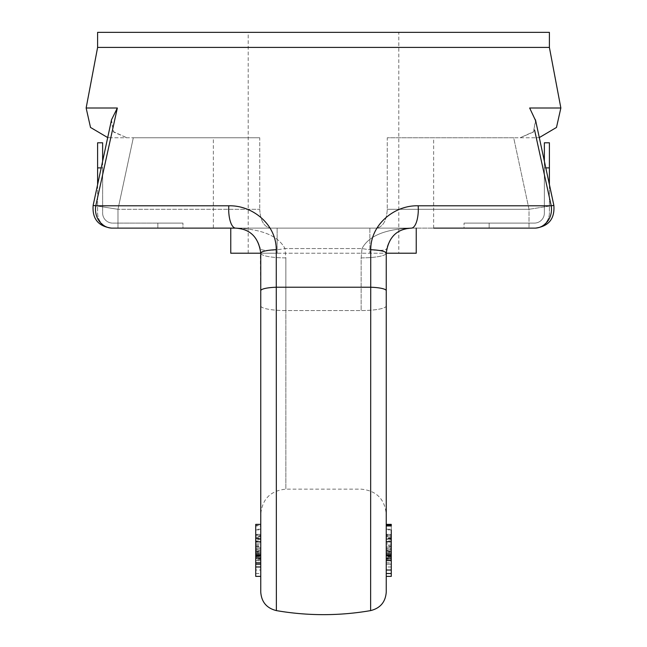 <?xml version="1.0" encoding="UTF-8"?>
<svg xmlns="http://www.w3.org/2000/svg" width="647" height="647" viewBox="0 0 647 647"><rect width="100%" height="100%" fill="white"/><g stroke="black" fill="none" stroke-linecap="round" stroke-linejoin="round"><path stroke-width="0.49" stroke-dasharray="3.23 2.43" d="M386.251 525.971L386.251 535.829L386.251 529.214L391.265 529.214L391.265 534.349L386.251 534.349L386.251 536.678L386.251 535.093L391.265 535.093L391.265 536.678L386.251 536.678L386.251 555.724L386.251 553.064L391.265 553.064L391.265 555.724L386.251 555.716L386.251 552.853L386.251 558.199L391.265 558.199L391.265 552.853L386.251 552.853L386.251 525.34M386.251 558.927L386.251 541.442L386.251 564.176L386.251 541.442L386.251 558.927L391.265 558.927L391.265 541.442L386.251 541.442L391.265 541.442L391.265 564.176L386.251 564.176L391.265 564.176L391.265 546.173L386.251 546.173M386.251 549.028L386.251 539.024L391.265 539.024L391.265 547.799L386.251 547.799L386.251 551.325L386.251 549.028L391.265 549.028L391.265 543.892L391.265 547.742L386.251 547.742M386.251 542.235L386.251 543.892L391.265 543.892L391.265 542.235L386.251 542.235M386.251 558.24L386.251 538.231L386.251 562.801L386.251 551.325L391.265 551.325L391.265 549.028M386.251 576.38L386.251 566.974L386.251 576.38M386.251 573.509L386.251 564.095L386.251 573.509M386.251 570.023L386.251 560.609L386.251 562.801L391.265 562.793L391.265 547.742M213.364 137.762L259.738 137.762L259.738 209.296L259.738 137.762L213.364 137.762L213.364 228.124L270.608 228.124L112.238 228.124L411.346 228.124L235.654 228.124C261.817 229.07 278.25 235.88 284.979 248.553L285.853 257.886L285.853 489.156L285.853 310.56L361.147 310.56A25.096 4.666 0 0 0 386.251 305.894L386.251 514.252L386.251 305.894A25.096 4.666 180 0 1 361.147 310.56L361.147 257.886A25.096 4.666 180 0 0 386.251 253.22L416.239 253.22M386.251 592.045L386.251 253.22L386.688 248.553C390.044 235.88 398.269 229.07 411.346 228.124L535.441 228.124M386.251 524.369L386.251 555.716M391.265 524.369L391.265 555.716L391.265 534.519L386.251 534.519L386.251 536.056L391.265 536.056L391.265 525.34M386.251 541.66L386.251 539.388L391.265 539.388L391.265 541.66L386.251 541.66M386.251 552.732L386.251 553.217L386.251 552.732L391.265 552.732L391.265 553.217L386.251 553.217M391.265 558.24L391.265 538.231L391.265 559.655L386.251 559.655L386.251 556.064L391.265 556.064L391.265 557.083L386.251 557.083M433.636 137.762L387.262 137.762L387.262 209.296L387.262 137.762L536.201 137.762L513.686 137.762L529.028 209.296L551.22 205.803L529.028 209.296L529.028 228.124L376.392 228.124L433.636 228.124L433.636 137.762L387.262 137.762L513.686 137.762L529.028 209.296L529.028 228.124L534.762 228.124L376.392 228.124C382.984 226.984 386.607 220.708 387.262 209.296C386.607 220.708 382.984 226.984 376.392 228.124L411.346 228.124C385.183 229.07 368.75 235.88 362.021 248.553C368.75 235.88 385.183 229.07 411.346 228.124C398.269 229.07 390.044 235.88 386.688 248.553L386.251 253.22C388.41 237.312 396.781 228.941 411.346 228.124A18.828 6.963 -90 0 0 418.188 205.803C394.791 205.115 370.723 224.056 370.731 249.726L370.634 610.598M276.366 610.598L276.269 249.726C276.342 224.088 252.087 205.026 228.812 205.803A18.828 6.963 -90 0 0 235.654 228.124C250.203 228.933 258.574 237.295 260.749 253.22L260.749 514.252C262.237 499.007 270.608 490.644 285.853 489.156L361.147 489.156C376.392 490.644 384.763 499.007 386.251 514.252M228.812 205.803L95.78 205.803L117.972 209.296L95.78 205.803L117.342 108L86.14 108M534.576 130.031L551.22 205.803A18.828 16.757 -90 0 1 534.762 228.124M549.392 47.409L97.608 47.409M111.51 119.857L93.144 205.382C92.125 218.759 98.263 226.337 111.559 228.124L235.654 228.124C248.731 229.07 256.956 235.88 260.312 248.553C256.956 235.88 248.731 229.07 235.654 228.124L244.162 229.612L235.654 228.124C261.817 229.07 278.25 235.88 284.979 248.553A25.096 4.586 169.3 0 1 260.312 248.553L260.749 305.894A25.096 4.666 180 0 0 285.853 310.56L361.147 310.56L361.147 257.886A25.096 4.666 -0 0 0 386.251 253.22A18.828 3.558 180 0 0 370.731 249.726M230.761 228.124L416.239 228.124L369.874 228.124L369.874 253.22L369.874 228.124L230.761 228.124M398.795 32.35L248.205 32.35L398.795 32.35L398.795 253.22L248.205 253.22L398.795 253.22M97.608 32.35L549.392 32.35M230.761 253.22L277.126 253.22L277.126 228.124L277.126 253.22L260.749 253.22L260.312 248.553A25.096 4.586 -10.7 0 0 284.979 248.553L362.021 248.553A25.096 4.586 -169.3 0 0 386.688 248.553A25.096 4.586 10.7 0 1 362.021 248.553L284.979 248.553L285.853 257.886A25.096 4.666 180 0 1 260.749 253.22A18.828 3.558 0 0 1 276.269 249.726M248.205 253.22L248.205 32.35M535.716 120.9L533.298 132.109L520.123 137.762L533.613 131.673L535.522 119.857L529.658 108L560.86 108M391.265 576.38L391.265 560.609L391.265 562.801L391.265 560.714L386.251 560.714M386.251 551.527L386.251 540.997L386.251 551.527L391.265 551.527L391.265 540.997L391.265 555.029L386.251 555.053L386.251 551.527M386.251 537.608L386.251 540.997L391.265 540.997L391.265 537.608L386.251 537.608M391.265 554.835L386.251 554.835M391.265 552.198L391.265 557.18L386.251 557.18L386.251 552.198L386.251 559.606L391.265 559.606L391.265 552.198L386.251 552.198M391.265 553.921L386.251 553.921M391.265 546.173L391.265 550.856L386.251 550.856M391.265 550.856L391.265 564.176L386.251 564.176L391.265 564.176L391.265 546.642L386.251 546.642M391.265 546.642L391.265 564.176L386.251 564.176L391.265 564.176L391.265 541.442L386.251 541.442L391.265 541.442L391.265 558.927M386.251 548.826L386.251 545.097L386.251 548.826L391.265 548.826L391.265 550.233L386.251 550.233M391.265 550.233L391.265 549.335L386.251 549.335M391.265 549.335L391.265 542.283L386.251 542.283L386.251 545.097L391.265 545.097L391.265 548.826M391.265 538.781L386.251 538.781M391.265 552.732L391.265 553.217M391.265 557.083L391.265 560.714M391.265 556.477L386.251 556.477M391.265 538.231L386.251 538.231M386.251 553.808L386.251 539.234L386.251 553.808L391.265 553.808L391.265 539.234L391.265 554.916L386.251 554.916L386.251 553.808M386.251 538.175L386.251 539.234L391.265 539.234L391.265 538.175L386.251 538.175M391.265 525.971L391.265 535.829L386.251 535.829M391.265 535.829L391.265 555.724M260.749 554.835L260.749 528.777L260.749 535.829L260.749 529.214L255.735 529.214L255.735 534.349L260.749 534.349L260.749 536.678L260.749 535.093L255.735 535.093L255.735 536.678L260.749 536.678L260.749 555.724L260.749 554.835L255.735 554.835L255.735 528.777L255.735 535.829L260.749 535.829M260.749 525.971L260.749 529.885L255.735 529.885L255.735 525.971L260.749 525.971M255.735 535.829L255.735 558.24L260.749 558.24L260.749 553.064L255.735 553.064L255.735 555.724L255.735 552.853L260.749 552.853L260.749 555.716L260.749 524.369L260.749 558.199M260.749 558.927L260.749 541.442L260.749 558.927L255.735 558.927L255.735 541.442L260.749 541.442L255.735 541.442L255.735 562.793L255.735 551.325L260.749 551.325M255.735 551.325L255.735 542.235L260.749 542.235L260.749 543.892L255.735 543.892L255.735 547.742L260.749 547.742M260.749 576.38L260.749 566.974L260.749 576.38M255.735 576.38L255.735 546.173L255.735 564.176L260.749 564.095L260.749 573.509L260.749 566.974M260.749 570.023L260.749 560.609L260.749 570.023L255.735 570.023L255.735 560.609L255.735 570.023M260.749 552.845L255.735 552.845L255.735 534.519L260.749 534.519L260.749 536.056L255.735 536.056L255.735 525.34L260.749 525.34M260.749 538.231L260.749 541.66L260.749 539.388L255.735 539.388L255.735 541.66L260.749 541.66L260.749 562.801L255.735 562.801L255.735 556.477L260.749 556.477L260.749 538.231L255.735 538.231L255.735 538.781L260.749 538.781M260.749 552.732L260.749 553.217L260.749 552.732L255.735 552.732L255.735 553.217L260.749 553.217M255.735 538.781L255.735 559.655L260.749 559.655L260.749 556.064L255.735 556.064L255.735 557.083L260.749 557.083M255.735 557.083L255.735 560.714L260.749 560.714L260.749 556.477M259.738 137.762L110.799 137.762L133.314 137.762L117.972 209.296L117.972 228.124L117.972 209.296L133.314 137.762L259.738 137.762M259.738 209.296C260.393 220.708 264.016 226.984 270.608 228.124C264.016 226.984 260.393 220.708 259.738 209.296L117.972 209.296L259.738 209.296M111.478 119.857L113.387 131.673L126.877 137.762L113.702 132.109L111.284 120.9M95.78 205.803A18.828 16.757 -90 0 0 112.238 228.124M260.749 305.894A25.096 4.666 -0 0 0 285.853 310.56L285.853 257.886A25.096 4.666 0 0 1 260.749 253.22M255.735 573.509L260.749 573.509M260.749 551.527L260.749 540.997L260.749 551.527L255.735 551.527L255.735 540.997L255.735 555.029L260.749 555.053L260.749 551.527M260.749 537.608L260.749 540.997L255.735 540.997L255.735 537.608L260.749 537.608M255.735 525.34L255.735 524.369M255.735 552.853L255.735 555.716L260.749 555.724M255.735 552.198L255.735 557.18L260.749 557.18L260.749 552.198L260.749 559.606L255.735 559.606L255.735 552.198L260.749 552.198M255.735 553.921L260.749 553.921M255.735 547.742L260.749 547.799M255.735 547.799L255.735 558.199M255.735 549.028L260.749 549.028M255.735 546.173L260.749 546.173M255.735 550.856L260.749 550.856M255.735 564.176L260.749 564.176L255.735 564.176L260.749 564.176L255.735 564.176L255.735 541.442L260.749 541.442L255.735 541.442L255.735 558.927M255.735 546.642L260.749 546.642M260.749 548.826L260.749 545.097L260.749 548.826L255.735 548.826L255.735 550.233L260.749 550.233M255.735 550.233L255.735 549.335L260.749 549.335M255.735 549.335L255.735 542.283L260.749 542.283L260.749 545.097L255.735 545.097L255.735 548.826M255.735 552.732L255.735 553.217M255.735 556.477L255.735 538.231M260.749 553.808L260.749 539.234L260.749 553.808L255.735 553.808L255.735 539.234L255.735 554.916L260.749 554.916L260.749 553.808M260.749 538.175L260.749 539.234L255.735 539.234L255.735 538.175L260.749 538.175M255.735 555.724L255.735 554.835M549.392 167.888L549.392 142.785L544.37 142.785L544.37 213.065A10.037 10.037 0 0 1 534.333 223.102L489.156 223.102L534.333 223.102A10.037 10.037 0 0 0 544.37 213.065L544.37 167.888L549.392 167.888L549.392 213.065A15.059 15.059 0 0 1 534.333 228.124L489.156 228.124L489.156 223.102L464.053 223.102L489.156 223.102L489.156 228.124L464.053 228.124L464.053 223.102L464.053 228.124L534.333 228.124A15.059 15.059 0 0 0 549.392 213.065L549.392 184.444L535.49 119.857M545.85 167.888L544.37 167.888L544.37 161.006M97.608 184.444L97.608 213.065A15.059 15.059 0 0 0 112.667 228.124L157.844 228.124L157.844 223.102L182.947 223.102L157.844 223.102L157.844 228.124L182.947 228.124L182.947 223.102L182.947 228.124L112.667 228.124A15.059 15.059 0 0 1 97.608 213.065L97.608 167.888L102.63 167.888L102.63 142.785L97.608 142.785L97.608 167.888M102.63 161.006L102.63 213.065A10.037 10.037 0 0 0 112.667 223.102L157.844 223.102L112.667 223.102A10.037 10.037 0 0 1 102.63 213.065L102.63 167.888L101.15 167.888M387.262 209.296L529.028 209.296L387.262 209.296M386.251 290.721A18.828 3.55 180 0 0 370.634 287.219L276.366 287.219A18.828 3.55 0 0 0 260.749 290.721M551.22 205.803L418.188 205.803M361.147 257.886L362.021 248.553L361.147 257.886M391.265 529.885L386.251 529.885M539.323 137.568L536.201 137.762M411.201 228.124L402.838 229.612L407.489 228.423M391.265 564.095L386.251 564.095M391.265 566.974L386.251 566.974M386.251 555.029L391.265 555.029M386.251 552.845L391.265 552.845M386.251 552.829L391.265 552.829M386.251 562.801L391.265 562.801M107.677 137.568L110.799 137.762M255.735 560.609L260.749 560.609M255.735 564.095L260.749 564.095M260.749 555.029L255.735 555.029M260.749 539.024L255.735 539.024M260.749 552.829L255.735 552.829"/><path stroke-width="0.97" d="M386.251 560.609L386.251 570.023L391.265 570.023L391.265 560.609L386.251 560.609L386.251 529.885M370.731 249.726A18.828 3.558 0 0 1 386.251 253.22L386.251 592.045C385.531 602.009 380.323 608.188 370.634 610.598L370.731 249.726C370.658 224.088 394.913 205.026 418.188 205.803A18.828 6.963 90 0 1 411.346 228.124C396.797 228.933 388.426 237.295 386.251 253.22L416.239 253.22L416.239 228.124M386.251 525.34L386.251 524.369L391.265 524.369L391.265 525.34L386.251 525.34M97.608 47.409L549.392 47.409L549.392 32.35L97.608 32.35L97.608 47.409L86.14 108L117.342 108L111.478 119.857L117.342 108L95.78 205.803L93.192 205.39L95.78 205.803A18.828 16.757 90 0 0 112.238 228.124L111.559 228.124C98.263 226.337 92.125 218.759 93.144 205.382L111.51 119.857M95.78 205.803L228.812 205.803C252.209 205.115 276.277 224.056 276.269 249.726L276.366 610.598A276.091 276.091 0 0 0 370.634 610.598M418.188 205.803L551.22 205.803L553.808 205.39L551.22 205.803L553.808 205.39L551.22 205.803L534.576 130.031M260.749 514.252L260.749 253.22C258.59 237.312 250.219 228.941 235.654 228.124L112.238 228.124M228.812 205.803A18.828 6.963 90 0 0 235.654 228.124L213.364 228.124M433.636 228.124L535.441 228.124C548.737 226.337 554.875 218.759 553.856 205.382L535.49 119.857M260.749 305.894L260.749 592.045L260.749 253.22L230.761 253.22L230.761 228.124M549.392 47.409L560.86 108L529.658 108L535.716 120.9M551.22 205.803A18.828 16.757 90 0 1 534.762 228.124M391.265 570.023L391.265 573.509L386.251 573.509M391.265 573.509L391.265 576.38L386.251 576.38M386.251 525.971L391.265 525.971L391.265 525.34M391.265 560.609L391.265 555.724L386.251 555.724M391.265 555.724L391.265 554.835L386.251 554.835M391.265 554.835L391.265 529.885M260.749 566.974L260.749 564.176L255.735 564.176L255.735 566.974L260.749 566.974M111.284 120.9L111.478 119.857M276.269 249.726A18.828 3.558 180 0 0 260.749 253.22M260.749 576.38L255.735 576.38L255.735 566.974M260.749 554.835L255.735 554.835L255.735 524.369L260.749 524.369M255.735 554.835L255.735 555.716L260.749 555.716M255.735 555.716L255.735 564.176M535.441 228.124C548.737 226.337 554.875 218.759 553.856 205.382L549.392 184.444L549.392 167.888L545.85 167.888M544.37 161.006L544.37 142.785L549.392 142.785L549.392 167.888M97.608 184.444L97.608 142.785L102.63 142.785L102.63 161.006M260.749 290.721A18.828 3.55 180 0 1 276.366 287.219L370.634 287.219A18.828 3.55 0 0 1 386.251 290.721M101.15 167.888L97.608 167.888M560.86 108L556.485 127.443L539.323 137.568M407.489 228.423L411.201 228.124M386.251 558.24L391.265 558.24M86.14 108L90.515 127.443L107.677 137.568M276.366 610.598C266.677 608.188 261.469 602.009 260.749 592.045M260.749 558.199L255.735 558.199M260.749 562.793L255.735 562.793"/></g></svg>
